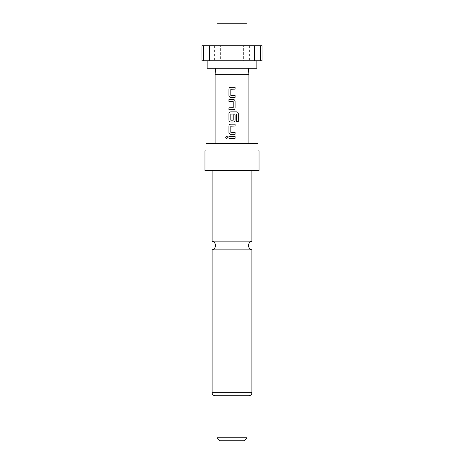<?xml version="1.0" encoding="UTF-8"?>
<svg xmlns="http://www.w3.org/2000/svg" width="464" height="464" viewBox="0 0 464 464"><rect width="100%" height="100%" fill="white"/><g stroke="black" fill="none" stroke-linecap="round" stroke-linejoin="round"><path stroke-width="0.35" stroke-dasharray="2.32 1.74" d="M226.838 138.574L227.975 137.402L226.832 136.23M212.094 241.158L251.906 241.158M216.978 23.2L247.022 23.2M232 45.733L247.022 45.733L232 45.733M215.099 74.71L248.901 74.71M207.135 68.266L256.865 68.266M259.04 170.41L204.96 170.41M259.04 150.881L247.138 150.881L257.972 150.881L257.972 143.37L247.138 143.37L247.138 150.881L248.901 150.881L247.138 150.881L247.138 143.37L257.972 143.37L206.028 143.37L216.862 143.37L216.862 150.881L216.862 143.37L206.028 143.37L206.028 150.881L216.862 150.881L204.96 150.881M251.906 249.881L212.094 249.881M248.901 395.734L216.978 395.734M247.022 437.796L216.978 437.796M247.022 395.734L215.099 395.734M244.018 440.8L219.982 440.8M232 170.41L212.094 170.41L232 170.41M220.371 60.755L207.135 60.755L232 60.755L215.696 60.755L220.371 60.755L220.371 45.733L209.513 45.733L220.371 45.733M248.304 60.755L232 60.755L248.304 60.755M262.044 60.755L201.956 60.755M201.956 45.733L238.009 45.733L238.009 60.755L238.009 45.733L262.044 45.733M247.208 68.266L216.792 68.266L247.208 68.266M215.696 60.755L213.179 60.755L215.696 60.755M232 60.755L232 68.266M243.629 45.733L254.487 45.733L243.629 45.733L243.629 60.755M225.991 60.755L225.991 45.733L225.991 60.755M249.638 45.733L249.638 60.755M214.362 45.733L214.362 60.755M228.938 136.457L235.086 136.457M235.086 138.347L228.938 138.347M230.689 124.155L235.086 124.155M235.086 126.046L230.939 126.046M230.939 132.42L230.95 126.046M235.086 132.42L230.95 132.42M235.086 134.311L230.701 134.311M236.379 113.947L236.46 121.568L238.293 121.568M230.701 111.847L236.623 111.847M230.701 122.009L233.334 122.009M233.212 114.817L235.086 114.817M233.201 114.817L233.212 120.193M233.201 120.193L230.939 120.321M230.95 120.321L230.939 113.947M236.338 113.947L230.95 113.947M228.938 107.81L233.212 107.689M233.212 101.564L233.201 107.689M228.938 101.442L233.201 101.564M228.938 99.545L233.322 99.545M233.334 109.707L228.938 109.707M230.689 87.244L235.086 87.244M235.086 89.14L230.939 89.14M230.939 95.509L230.95 89.14M235.086 95.509L230.95 95.509M235.086 97.399L230.701 97.399M251.906 392.73L212.094 392.73M248.901 143.37L248.901 150.881M215.099 143.37L215.099 150.881"/><path stroke-width="0.7" d="M226.832 136.23L225.765 137.402L226.838 138.574M227.94 137.402L226.809 136.23L225.707 137.402L226.809 138.574L227.94 137.402M232 241.158L212.094 241.158A4.507 4.507 0 0 1 212.094 249.881L251.906 249.881A4.507 4.507 0 0 1 251.906 241.158L232 241.158M247.022 45.733L247.022 23.2L216.978 23.2L216.978 45.733M256.865 60.755L256.865 68.266L207.135 68.266L207.135 60.755M248.449 68.266L248.901 74.71L215.099 74.71L215.099 143.37M232 170.41L259.04 170.41L259.04 150.881L257.972 150.881L257.972 143.37L206.028 143.37L206.028 150.881L204.96 150.881L204.96 170.41L232 170.41M216.978 437.796L247.022 437.796L244.018 440.8L219.982 440.8L216.978 437.796L216.978 395.734L248.901 395.734C250.74 395.543 251.743 394.539 251.906 392.73L251.906 249.881M251.906 392.73L212.094 392.73C212.257 394.539 213.26 395.543 215.099 395.734L247.022 395.734L247.022 437.796M235.086 87.244L230.689 87.244C229.616 87.348 229.03 87.934 228.938 89.013L228.938 95.636C229.036 96.715 229.622 97.301 230.689 97.399L235.086 97.399L235.086 95.509L230.817 95.381L230.817 89.262L235.086 89.14L235.086 87.244M233.334 99.545L228.938 99.545L228.938 101.442L233.212 101.564L233.212 107.689L228.938 107.81L228.938 109.707L233.334 109.707C234.407 109.603 234.993 109.011 235.086 107.938L235.086 101.314C234.987 100.236 234.407 99.644 233.334 99.545C234.384 99.65 234.964 100.236 235.057 101.314L235.086 101.314M236.623 111.847L230.689 111.847C229.616 111.952 229.03 112.543 228.938 113.616L228.938 120.24C229.036 121.319 229.622 121.91 230.689 122.009L233.334 122.009C234.407 121.904 234.993 121.319 235.086 120.24L235.086 114.817L233.212 114.817L233.212 120.193L230.817 120.193L230.817 114.074L236.379 113.947L236.501 121.568L238.293 121.568L238.293 113.616C238.206 112.537 237.649 111.952 236.623 111.847M235.086 124.155L230.689 124.155C229.616 124.253 229.03 124.845 228.938 125.918L228.938 132.542C229.036 133.62 229.622 134.212 230.689 134.311L235.086 134.311L235.086 132.42L230.817 132.292L230.817 126.173L235.086 126.046L235.086 124.155M235.086 136.457L228.938 136.457L228.938 138.347L235.086 138.347L235.086 136.457M209.513 60.755L209.513 45.733L201.956 45.733L201.956 60.755L260.495 60.755L260.495 45.733L254.487 45.733L254.487 60.755M254.487 45.733L209.513 45.733M260.495 60.755L262.044 60.755L262.044 45.733L260.495 45.733M232 60.755L232 68.266M203.505 45.733L203.505 60.755M235.057 138.347L235.057 136.457M228.967 136.457L228.967 138.347M228.938 132.542L228.967 132.542C229.065 133.62 229.639 134.212 230.701 134.311M228.938 125.918L228.967 132.542M230.701 124.155C229.639 124.253 229.059 124.845 228.967 125.918M235.057 126.046L235.057 124.155M235.057 134.311L235.057 132.42M238.235 121.568L238.293 113.616M238.235 113.616C238.148 112.537 237.597 111.952 236.582 111.847M230.701 111.847C229.639 111.952 229.059 112.543 228.967 113.616L228.938 113.616M228.967 113.616L228.938 120.24M228.967 120.24C229.065 121.319 229.639 121.91 230.701 122.009M233.322 122.009C234.384 121.904 234.964 121.319 235.057 120.24L235.086 120.24M235.057 120.24L235.057 114.817M228.967 99.545L228.967 101.442M235.086 107.938L235.057 101.314M233.322 109.707C234.384 109.603 234.964 109.011 235.057 107.938M228.967 107.81L228.967 109.707M228.938 95.636L228.967 95.636C229.065 96.715 229.639 97.301 230.701 97.399M228.938 89.013L228.967 95.636M230.701 87.244C229.639 87.348 229.059 87.934 228.967 89.013M235.057 89.14L235.057 87.244M235.057 97.399L235.057 95.509M251.906 241.158L251.906 170.41M248.901 74.71L248.901 143.37M212.094 392.73L212.094 249.881M212.094 241.158L212.094 170.41M215.551 68.266L215.099 74.71"/></g></svg>
